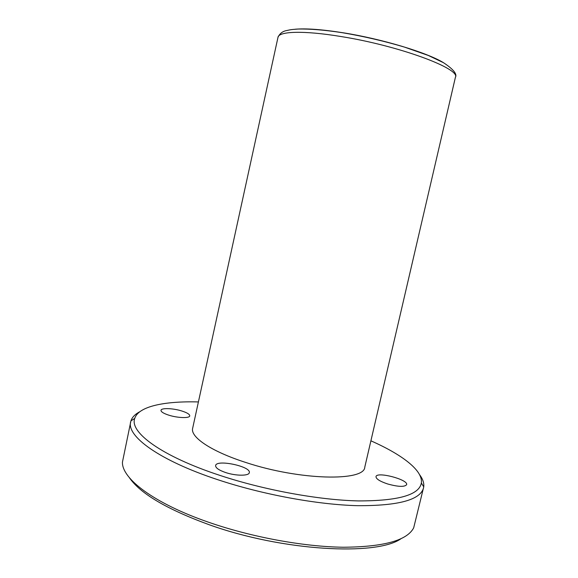 <?xml version="1.0" encoding="UTF-8"?>
<svg xmlns="http://www.w3.org/2000/svg" width="578" height="578" viewBox="0 0 578 578"><rect width="100%" height="100%" fill="white"/><g stroke="black" fill="none" stroke-linecap="round" stroke-linejoin="round"><path stroke-width="0.87" d="M400.93 538.761C376.683 556.173 282.483 551.159 208.983 524.658C166.724 509.196 140.151 493.489 129.27 477.536M419.606 474.719C422.821 479.01 424.201 483.056 423.739 486.857L413.696 527.801C407.215 540.459 383.72 546.94 343.195 547.236C303.421 546.709 251.018 537.056 208.225 522.115C153.734 503.236 121.77 478.548 122.435 462.162L130.931 420.863C132.138 417.237 135.122 414.173 139.869 411.68M423.551 487.861C420.408 499.905 398.459 505.844 357.71 505.685C317.546 504.695 262.513 494.587 217.61 479.646C158.936 460.29 126.481 436.101 130.664 421.853M370.903 440.819C401.956 454.518 423.161 470.514 421.348 482.998C419.252 494.985 398.242 500.96 358.309 500.916C318.926 500.049 264.384 490.108 219.886 475.383C161.211 456.136 129.349 432.134 134.739 418.407C138.46 406.356 164.477 400.995 198.406 401.941M455.406 77.329L364.797 467.082C364.704 481.604 299.881 480.477 245.636 462.422C211.013 451.346 190.148 436.961 192.655 428.291L277.982 37.346C279.73 33.466 282.729 31.183 286.97 30.49C290.069 29.839 290.243 29.579 297.908 29.059C309.765 28.763 324.605 29.984 342.422 32.722C363.598 36.306 384.247 41.089 404.376 47.071L428.341 55.481L443.514 62.706C453.39 69.252 457.357 74.121 455.406 77.329C460.854 68.76 398.871 45.64 340.63 36.472C303.645 30.352 278.654 31.277 277.982 37.346M181.926 411.023C173.241 408.213 161.226 407.757 160.995 410.301C160.93 411.803 163.495 413.422 168.704 415.134C177.54 418.017 189.627 418.407 189.75 415.9C189.786 414.354 187.178 412.728 181.926 411.023M225.572 472.522C218.809 470.16 215.5 467.84 215.623 465.565C216.382 459.048 251.401 466.475 249.299 472.688C248.995 476.048 235.831 476.019 225.572 472.522M387.592 483.952C379.905 481.351 376.04 478.924 375.996 476.655C376.56 471.236 408.465 479.552 406.63 484.667C404.622 487.131 398.278 486.893 387.592 483.952M443.521 62.713C427.388 52.685 382.036 38.928 343.137 32.773C322.018 29.435 305.964 28.257 294.975 29.24M134.739 418.407L130.931 420.863M421.348 482.998L423.739 486.857"/></g></svg>
